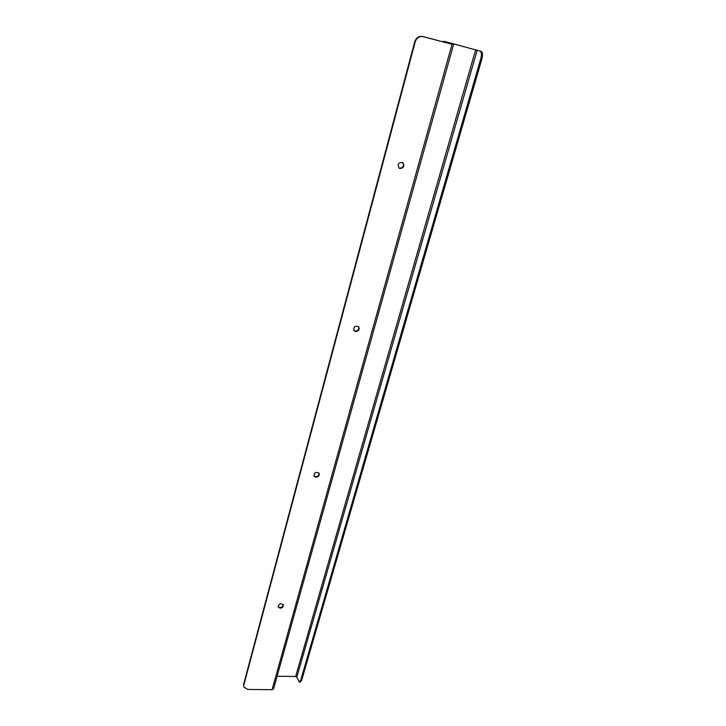 <?xml version="1.0" encoding="UTF-8"?>
<svg xmlns="http://www.w3.org/2000/svg" width="726" height="726" viewBox="0 0 726 726"><rect width="100%" height="100%" fill="white"/><g stroke="black" fill="none" stroke-linecap="round" stroke-linejoin="round"><path stroke-width="1.09" d="M278.112 606.673L279.882 607.571C282.024 607.344 283.104 606.328 283.14 604.531M313.886 475.839L315.565 476.719C318.052 476.465 319.159 475.24 318.905 473.053M353.852 330.466L355.259 331.156C358.227 330.811 359.325 329.295 358.535 326.6M398.91 167.969L399.681 168.26C403.347 167.642 404.309 165.719 402.549 162.488M481.211 51.41L444.766 41.527L453.541 44.631L273.548 688.929L272.087 689.7L247.775 689.455L243.836 687.014L243.6 684.455L414.709 41.809C416.198 37.707 418.848 35.928 422.65 36.482L452.298 44.286L445.029 41.536L481.211 51.41C482.672 52.363 482.899 54.877 481.892 58.96L301.698 680.09L300.265 682.086L299.33 682.068L296.816 677.158L295.663 676.523L277.096 676.242M280.136 608.197L278.203 607C278.866 603.705 280.563 602.979 283.294 604.822C283.548 606.755 282.496 607.88 280.136 608.197M315.864 477.254L314.013 476.12C314.213 472.472 315.892 471.537 319.077 473.307C319.603 475.594 318.532 476.909 315.864 477.254M355.613 331.582L354.016 330.693C353.399 326.736 354.969 325.439 358.726 326.809C359.778 329.55 358.744 331.138 355.613 331.582M400.099 168.55L399.109 168.123C397.213 164.149 398.429 162.306 402.767 162.615C404.799 165.837 403.901 167.815 400.099 168.55M243.836 687.014L243.6 684.455M414.709 41.809L415.163 41.972C416.651 37.87 419.301 36.091 423.104 36.645L452.044 44.286L272.087 689.7M453.541 44.631L452.044 44.286M415.163 41.972L243.809 685.117M480.113 51.119C481.574 52.072 481.801 54.586 480.793 58.67L300.764 680.08L299.33 682.068M422.65 36.482L423.104 36.645M443.731 41.273L443.532 41.999M475.666 49.677L295.663 676.523M477.218 50.121L296.816 677.158M301.698 680.09L300.764 680.08M481.892 58.96L480.793 58.67M443.341 41.945L443.55 41.191"/></g></svg>
